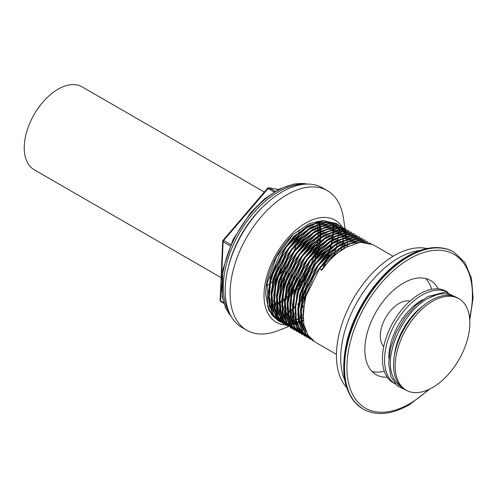 <?xml version="1.0" encoding="UTF-8"?>
<svg xmlns="http://www.w3.org/2000/svg" width="498" height="498" viewBox="0 0 498 498"><rect width="100%" height="100%" fill="white"/><g stroke="black" fill="none" stroke-linecap="round" stroke-linejoin="round"><path stroke-width="0.75" d="M393.364 382.887A52.875 30.527 -60 0 1 410.091 301.01A52.875 30.527 -60 0 1 446.245 291.299L448.107 292.376A52.875 30.527 120 0 0 412.226 302.242A52.875 30.527 120 0 0 395.225 383.958L393.364 382.887M388.851 358.467A46.812 27.029 -60 0 1 413.34 306.382A46.812 27.029 -60 0 1 422.839 299.603M453.398 296.105A52.29 30.191 120 0 0 436.69 294.822L428.635 298.153C404.986 309.899 384.848 350.723 391.64 372.853A52.29 30.191 120 0 0 401.102 386.678M436.69 294.822A52.29 30.191 120 0 0 428.697 298.109M394.385 355.697A47.136 27.216 -60 0 1 423.2 305.778M412.145 317.077A46.812 27.029 120 0 0 398.637 340.47M406.113 390.164L404.513 389.237A52.8 30.484 -60 0 1 421.215 307.478A52.8 30.484 -60 0 1 457.313 297.779L458.919 298.707A52.8 30.484 120 0 0 422.814 308.399A52.8 30.484 120 0 0 396.464 376.451A52.8 30.484 120 0 0 406.113 390.164A52.8 30.484 120 0 0 442.218 380.466A52.8 30.484 120 0 0 468.574 312.414A52.8 30.484 120 0 0 458.919 298.707M383.734 346.533A26.593 15.351 -60 0 1 394.192 306.986A26.593 15.351 -60 0 1 409.947 301.134M419.926 250.506A81.585 47.105 120 0 0 398.4 258.12A81.585 47.105 120 0 0 344.877 380.497M426.935 248.533A81.585 47.105 120 0 0 394.123 255.655A81.585 47.105 120 0 0 343.035 320.837A81.585 47.105 120 0 0 346.676 387.55M387.288 377.179A54.388 31.399 -60 0 1 376.096 374.658A54.388 31.399 -60 0 1 367.754 331.077A54.388 31.399 -60 0 1 403.287 283.15A54.388 31.399 -60 0 1 430.484 280.455A54.388 31.399 -60 0 1 438.259 288.89M431.598 289.313A54.388 31.399 120 0 0 425.74 278.538M372.062 371.508A54.388 31.399 120 0 0 384.325 371.197M393.103 256.258L373.058 244.686L360.228 242.258L345.064 247.68C336.592 252.716 328.836 260.249 321.783 270.271L319.641 269.032C326.694 259.01 334.451 251.484 342.923 246.448L358.087 241.02L370.917 243.447L357.558 240.715L342.394 246.143L330.933 254.876L320.326 267.021L305.878 296.354L303.145 311.325L303.836 324.466L307.963 335.148L315.066 342.045L336.449 354.389M294.586 320.251L294.081 320.382M293.652 320.488L291.965 320.837M291.56 320.905L289.929 321.129M289.537 321.166L287.956 321.26M287.57 321.272L286.033 321.241M285.429 321.198L284.134 321.061M283.754 320.998L282.515 320.762M281.843 320.6L280.256 320.114M279.845 319.965L278.065 319.174M277.573 318.913L275.157 317.344M274.367 316.697L268.397 308.349M307.671 226.098L322.835 220.67L336.194 223.403L323.364 220.975L308.2 226.403L296.746 235.137L286.132 247.282L271.69 276.614L268.957 291.585L269.642 304.726L273.776 315.408L280.878 322.306L273.24 315.103L269.113 304.421L268.422 291.28L271.161 276.309L285.603 246.977L296.21 234.832L307.671 226.098M293.21 234.421L276.427 256.968L267.121 283.3L267.75 306.363L271.902 315.035L278.208 320.762L268.758 310.229L265.608 293.969A56.654 32.712 120 0 1 293.21 234.421L309.302 223.627L322.231 220.739M338.335 224.642L325.505 222.214L310.341 227.636L298.881 236.376L288.274 248.514L273.832 277.853L271.093 292.824L271.784 305.959L275.911 316.647L283.549 323.849L276.446 316.952L272.319 306.27L271.628 293.129L274.361 278.158L288.803 248.819L299.416 236.681L310.877 227.947L326.034 222.519L338.335 224.642M341.005 226.179L328.176 223.751L313.012 229.18L301.551 237.913L290.944 250.058L276.502 279.397L273.769 294.368L274.454 307.503L278.581 318.185L286.219 325.387L279.117 318.49L274.989 307.808L274.298 294.673L277.031 279.702L291.479 250.363L302.087 238.225L313.547 229.485L328.705 224.063L341.005 226.179M288.361 326.626L281.787 320.033L277.66 309.351L276.969 296.217L279.702 281.246L294.15 251.907L304.757 239.762L316.218 231.028L331.382 225.6L344.211 228.028L330.846 225.295L315.682 230.723L304.222 239.457L293.615 251.602L279.173 280.934L276.44 295.905L277.125 309.046L281.252 319.728L288.361 326.626L277.84 330.728A80.589 46.526 120 0 1 246.784 330.255L241.872 327.416A80.589 46.526 -60 0 1 229.516 262.844A80.589 46.526 -60 0 1 282.161 191.83A80.589 46.526 -60 0 1 322.455 187.839L327.373 190.672A80.589 46.526 120 0 0 287.078 194.668A80.589 46.526 120 0 0 234.434 265.677A80.589 46.526 120 0 0 246.784 330.255M346.347 229.267L333.517 226.839L318.353 232.261L306.893 241.001L296.285 253.14L281.843 282.478L279.11 297.449L279.795 310.584L283.922 321.272L291.56 328.475L284.458 321.577L280.33 310.895L279.639 297.754L282.372 282.783L296.82 253.451L307.428 241.306L318.888 232.572L334.052 227.144L346.347 229.267M349.017 230.804L336.187 228.377L321.023 233.805L309.563 242.538L298.956 254.683L284.514 284.022L281.781 298.993L282.466 312.128L286.593 322.81L294.231 330.012L287.128 323.121L283.001 312.433L282.31 299.298L285.043 284.327L299.491 254.988L310.098 242.85L321.559 234.11L336.723 228.688L349.017 230.804M351.688 232.348L338.858 229.92L323.694 235.349L312.24 244.082L301.626 256.227L287.184 285.559L284.451 300.531L285.136 313.672L289.263 324.354L296.901 331.556L289.799 324.659L285.671 313.977L284.981 300.842L287.713 285.871L302.161 256.532L312.769 244.387L324.229 235.654L339.393 230.225L351.688 232.348M354.358 233.892L341.528 231.464L326.364 236.892L314.91 245.626L304.297 257.765L289.855 287.103L287.122 302.074L287.807 315.215L291.934 325.897L299.572 333.1L292.469 326.202L288.342 315.52L287.651 302.379L290.384 287.408L304.832 258.076L315.439 245.931L326.9 237.197L342.064 231.769L354.358 233.892M357.029 235.436L344.199 233.008L329.035 238.43L317.581 247.17L306.967 259.309L292.525 288.647L289.792 303.618L290.477 316.753L294.604 327.435L302.242 334.637L295.14 327.746L291.013 317.058L290.322 303.923L293.061 288.952L307.503 259.614L318.11 247.475L329.57 238.735L344.734 233.313L357.029 235.436M359.699 236.973L346.869 234.546L331.705 239.974L320.251 248.707L309.638 260.852L295.196 290.185L292.463 305.162L293.148 318.297L297.281 328.979L304.913 336.181L297.81 329.284L293.683 318.602L292.992 305.467L295.731 290.496L310.173 261.157L320.78 249.012L332.241 240.279L347.405 234.857L359.699 236.973M362.37 238.517L349.54 236.089L334.382 241.518L322.922 250.251L312.314 262.396L297.866 291.728L295.133 306.7L295.824 319.841L299.952 330.523L307.583 337.725L300.481 330.828L296.354 320.146L295.663 307.005L298.402 292.033L312.844 262.701L323.451 250.556L334.911 241.823L350.075 236.394L362.37 238.517M365.046 240.061L352.211 237.633L337.053 243.055L325.592 251.795L314.985 263.934L300.537 293.272L297.804 308.243L298.495 321.378L302.622 332.066L310.254 339.269L303.151 332.371L299.024 321.689L298.333 308.548L301.072 293.577L315.514 264.239L326.122 252.1L337.582 243.366L352.746 237.938L365.046 240.061M367.717 241.598L354.887 239.171L339.723 244.599L328.263 253.333L317.656 265.478L303.207 294.816L300.475 309.787L301.166 322.922L305.293 333.604L312.925 340.806L305.822 333.909L301.695 323.227L301.004 310.092L303.743 295.121L318.185 265.783L328.792 253.644L340.252 244.904L355.416 239.482L367.717 241.598M321.422 266.555L340.85 248.153L350.922 243.472L360.515 242.227M306.208 331.936L302.33 322.561L301.296 311.063L307.683 284.177M318.739 265.029L338.173 246.616L348.245 241.935L357.844 240.683M303.537 330.392L299.659 321.017L298.626 309.519L305.013 282.634M316.068 263.486L335.503 245.072L345.575 240.391L355.174 239.146M313.398 261.948L332.832 243.528L342.904 238.847L352.503 237.602M302.778 332.309L296.167 323.569L293.341 310.939L294.53 295.893L299.672 279.552M310.727 260.404L330.162 241.991L340.234 237.309L349.833 236.058M300.107 330.765L293.496 322.032L290.67 309.395L291.859 294.349L297.001 278.009M308.057 258.86L327.491 240.447L337.563 235.766L347.162 234.521M292.849 324.223L288.971 314.848L287.944 303.35L294.33 276.465M305.386 257.317L324.82 238.903L334.893 234.222L344.492 232.977M290.178 322.685L286.3 313.31L285.273 301.807L291.66 274.927M302.716 255.779L322.15 237.365L332.222 232.684L341.821 231.433M292.096 326.14L285.485 317.407L282.659 304.77L283.848 289.724L288.989 273.383M300.045 254.235L319.479 235.822L329.552 231.14L339.15 229.889M284.837 319.598L280.959 310.223L279.932 298.725L286.319 271.84M297.374 252.691L316.809 234.278L326.881 229.597L336.48 228.352M282.167 318.06L278.289 308.685L277.262 297.182L283.648 270.302M294.704 251.154L314.138 232.734L324.21 228.053L333.809 226.808L333.859 225.457M284.084 321.515L277.473 312.775L274.647 300.145L275.836 285.099L280.978 268.758M292.033 249.61L311.468 231.197L321.54 226.515L331.139 225.264M276.826 314.973L272.948 305.598L271.92 294.1L278.307 267.214M289.357 248.066L308.797 229.653L318.869 224.971L328.468 223.727M278.743 318.434L272.132 309.694L269.306 297.063L270.495 282.011L275.637 265.677M286.686 246.522L306.127 228.109L316.199 223.428L325.798 222.183M342.07 226.808A58.907 34.007 120 0 0 305.666 223.098A58.907 34.007 120 0 0 265.347 282.391A58.907 34.007 120 0 0 285.41 324.92M286.07 324.951A58.907 34.007 120 0 0 286.885 324.97M287.116 324.97A58.907 34.007 120 0 0 288.143 324.945M288.417 324.933A58.907 34.007 120 0 0 288.983 324.901M291.591 324.59A58.907 34.007 120 0 0 292.911 324.347M293.266 324.273A58.907 34.007 120 0 0 294.748 323.918M295.127 323.812A58.907 34.007 120 0 0 296.696 323.345M297.094 323.214A58.907 34.007 120 0 0 298.756 322.617M299.18 322.449A58.907 34.007 120 0 0 300.941 321.708M301.39 321.509A58.907 34.007 120 0 0 303.257 320.606M346.888 240.509A58.907 34.007 120 0 0 346.77 239.669A58.907 34.007 120 0 0 346.695 239.227L346.77 239.669M346.62 238.785A58.907 34.007 120 0 0 346.278 237.06M346.185 236.656A58.907 34.007 120 0 0 345.78 235.075M345.668 234.701A58.907 34.007 120 0 0 345.214 233.263M345.095 232.927A58.907 34.007 120 0 0 344.597 231.62M344.473 231.315A58.907 34.007 120 0 0 343.95 230.151M343.825 229.883A58.907 34.007 120 0 0 343.303 228.868M342.593 227.623A58.907 34.007 120 0 0 342.219 227.038M335.16 225.476L336.542 226.69M336.853 226.995L337.993 228.246M338.254 228.563L339.225 229.883M339.455 230.219L340.308 231.62M340.501 231.981L341.248 233.481M341.423 233.867L342.07 235.473M342.213 235.884L342.767 237.621M342.892 238.063L343.34 239.936M343.439 240.416L343.788 242.445M343.857 242.974L344.087 245.184M344.13 245.757L344.224 248.185M303.021 317.151L301.004 318.098M300.512 318.303L298.588 319.056M298.121 319.224L296.285 319.809M324.509 220.875L329.57 222.102M330.348 222.425L332.708 223.677M333.174 223.976L334.058 224.61M296.864 319.635A80.589 46.526 120 0 0 298.053 318.695M298.501 318.334A80.589 46.526 120 0 0 300.4 316.747M300.898 316.317A80.589 46.526 120 0 0 303.002 314.443M341.086 250.257A80.589 46.526 120 0 0 341.821 247.114M341.977 246.386A80.589 46.526 120 0 0 342.518 243.647M300.412 316.896L302.323 296.017L311.412 273.881L325.866 254.932L342.636 243.005A80.589 46.526 120 0 0 343.035 240.59M343.116 240.024A80.589 46.526 120 0 0 343.215 239.357M345.046 228.545L343.309 217.34A80.589 46.526 120 0 0 327.373 190.672M338.995 229.553A80.589 46.526 -60 0 1 338.976 229.908M338.951 230.281A80.589 46.526 -60 0 1 338.827 231.887M338.789 232.317A80.589 46.526 -60 0 1 338.596 234.16M338.54 234.651A80.589 46.526 -60 0 1 338.267 236.743M338.186 237.297A80.589 46.526 -60 0 1 337.812 239.669M337.7 240.291A80.589 46.526 -60 0 1 337.183 242.98M337.034 243.69A80.589 46.526 -60 0 1 336.337 246.765M336.131 247.587A80.589 46.526 -60 0 1 335.173 251.173M334.886 252.144A80.589 46.526 -60 0 1 333.517 256.501M303.736 306.077A80.589 46.526 -60 0 1 301.116 308.735M292.78 316.143A80.589 46.526 -60 0 1 291.093 317.456M290.695 317.761A80.589 46.526 -60 0 1 289.17 318.882M288.815 319.137A80.589 46.526 -60 0 1 287.458 320.083M286.543 320.7A80.589 46.526 -60 0 1 285.952 321.092M268.677 308.972A56.654 32.712 120 0 0 269.437 308.835L268.677 308.965M312.526 267.488L316.554 257.92M317.083 256.364L318.608 251.141M318.888 250.027L319.735 245.987M319.89 245.072L320.363 241.679M320.444 240.895L320.668 237.938M320.693 237.247L320.724 234.614M320.712 233.992L320.588 231.614M320.538 231.047L320.282 228.875M320.208 228.358L319.841 226.366M319.735 225.887L319.262 224.044M319.131 223.608L318.564 221.903M318.409 221.492L318.222 221.012M306.7 277.573L300.369 286.02M299.273 287.29L295.501 291.299M294.667 292.114L291.579 294.934M290.869 295.538L288.155 297.698M287.52 298.171L285.055 299.896M284.47 300.275L282.185 301.67M281.644 301.987L279.502 303.12M276.975 304.384L278.992 303.375L276.969 304.29M317.892 227.206L318.135 229.366M318.185 229.927L318.303 232.292M318.315 232.915L318.278 235.535M318.247 236.226L318.017 239.177M317.929 239.955L317.438 243.341M317.276 244.25L316.404 248.297M316.106 249.436L314.748 254.434M314.294 255.891L311.325 263.778M309.75 267.227L303.998 277.486M301.875 280.642L296.702 287.327M295.706 288.485L292.183 292.245M291.398 293.023L288.466 295.737M287.788 296.329L285.46 298.234M318.054 222.046L318.583 223.789M318.701 224.237L319.131 226.129M319.218 226.615L319.542 228.669M319.604 229.198L319.803 231.446M319.834 232.024L319.89 234.496M319.884 235.137L319.778 237.882M319.722 238.61L319.399 241.717M319.286 242.545L318.658 246.168M318.452 247.151L317.357 251.583M316.989 252.841L314.885 259.016M314.076 261.045L301.9 282.129M300.549 283.848L296.242 288.784M295.326 289.736L292.021 292.942M291.268 293.621L288.423 296.011M287.757 296.534L285.198 298.42M284.595 298.837L282.242 300.356M281.681 300.692L279.49 301.931M278.961 302.205L276.9 303.207M276.396 303.431L274.442 304.234M273.962 304.409L272.095 305.037M271.634 305.174L269.841 305.648M269.406 305.747L267.669 306.077M316.323 221.355L316.541 222.04M316.672 222.475L317.151 224.312M317.251 224.785L317.624 226.777M317.705 227.287L317.961 229.454M318.01 230.02L318.141 232.392M318.16 233.008L318.135 235.635M318.11 236.32L317.898 239.264M317.817 240.042L317.357 243.416M317.201 244.319L316.373 248.328M268.086 307.447L269.735 307.061M270.159 306.949L271.883 306.432M272.319 306.289L274.13 305.623M274.591 305.442L276.49 304.614M320.625 238.673L320.693 237.919M320.749 237.216L320.874 234.521M320.886 233.886L320.861 231.464M320.837 230.891L320.681 228.694M320.625 228.171L320.363 226.154M320.282 225.675L319.928 223.832M319.828 223.39L319.38 221.691M266.723 285.84A47.864 27.633 120 0 0 269.343 284.059M270.022 283.555A47.864 27.633 120 0 0 272.941 281.227M273.713 280.555A47.864 27.633 120 0 0 277.131 277.311M278.077 276.328A47.864 27.633 120 0 0 282.721 270.912M284.314 268.796A47.864 27.633 120 0 0 293.216 253.214M294.225 250.768A47.864 27.633 120 0 0 296.528 244.014M296.889 242.694A47.864 27.633 120 0 0 297.935 238.112M298.115 237.104A47.864 27.633 120 0 0 298.632 233.413M298.713 232.572A47.864 27.633 120 0 0 298.887 229.74M278.581 189.458L268.895 187.827A1.513 1.208 99.6 0 1 269.219 187.945L268.154 188.499L274.161 191.967M230.742 244.543L223.689 240.472L223.11 241.847L222.668 241.225A1.513 1.513 0 0 1 223.029 240.31L267.494 188.331A1.513 0.38 40.5 0 1 268.154 188.499L223.689 240.472A1.513 0.38 -139.5 0 0 223.029 240.31M221.093 301.72A1.513 0.872 -60 0 1 220.919 301.657A1.513 0.872 -60 0 1 220.726 301.464A1.513 0.872 -60 0 1 220.608 300.904A1.513 0.828 -177.6 0 1 220.166 300.288L222.668 241.225M221.124 277.654L34.163 169.712A47.864 27.633 -60 0 1 26.824 131.36A47.864 27.633 -60 0 1 58.092 89.186A47.864 27.633 -60 0 1 82.027 86.814L264.307 192.054M278.208 320.762L279.297 321.347M279.571 321.478L280.71 321.982M280.997 322.094L282.185 322.505M282.491 322.598L283.729 322.922M284.041 322.99L285.329 323.227M285.659 323.277L286.997 323.42M287.464 323.451L288.74 323.495M289.089 323.495L290.104 323.47M291.573 323.364L292.432 323.264M292.818 323.214L294.393 322.947M294.797 322.866L296.447 322.48M296.864 322.368L298.588 321.851M299.024 321.708L300.836 321.042M301.296 320.861L303.201 320.033M347.542 246.311L347.386 244.113M347.336 243.59L347.069 241.574M346.994 241.094L346.633 239.252M346.533 238.81L346.091 237.11M345.973 236.699L345.45 235.131M345.313 234.757L344.722 233.313M344.566 232.971L343.906 231.638M343.732 231.321L343.016 230.095M342.829 229.808L342.051 228.682M341.852 228.42L341.012 227.393M340.8 227.15L339.91 226.223M339.68 226.005L338.74 225.171M338.497 224.978L337.501 224.231M337.246 224.056L336.194 223.403M321.21 269.935L334.065 255.337L347.978 246.093M303.083 318.434L305 297.561L314.082 275.425L328.537 256.476L345.307 244.549M297.742 315.352L299.653 294.48L308.741 272.344L323.196 253.389L339.966 241.468M295.071 313.808L296.982 292.936L306.071 270.8L320.525 251.851L337.289 239.924M292.401 312.265L294.312 291.392L303.4 269.256L317.855 250.307L334.619 238.38M289.724 310.727L291.641 289.855L300.73 267.719L315.184 248.763L331.948 236.843M287.053 309.183L288.971 288.311L298.059 266.175L312.514 247.22L329.278 235.299M284.383 307.639L286.3 286.767L295.389 264.631L309.843 245.682L326.607 233.755M281.712 306.102L283.63 285.223L292.718 263.087L307.166 244.138L323.937 232.217M279.042 304.558L280.959 283.686L290.041 261.55L304.496 242.594L321.266 230.674M276.371 303.014L278.289 282.142L287.371 260.006L301.825 241.057L318.596 229.13M284.271 321.795L275.369 309.526M273.701 301.477L275.618 280.598L284.7 258.462L299.155 239.513L315.925 227.586M271.03 299.933L272.948 279.061L282.03 256.924L296.484 237.969L313.254 226.048M268.36 298.389L270.277 277.517L279.359 255.381L293.814 236.432L310.584 224.505M408.192 256.377A90.648 52.334 -60 0 1 453.516 251.888C440.462 244.873 425.105 246.342 407.439 256.302C379.893 271.734 353.854 309.165 346.353 343.975C339.922 375.548 345.425 397.186 362.868 408.895A90.648 52.334 -60 0 1 348.974 336.256A90.648 52.334 -60 0 1 408.192 256.377M469.77 320.015L473.1 297.916L471.482 278.289L464.964 262.608L453.958 252.144A90.648 52.334 120 0 0 408.634 256.632A90.648 52.334 120 0 0 349.415 336.511A90.648 52.334 120 0 0 363.31 409.151L362.868 408.895M469.608 318.104A88.756 51.244 120 0 0 409.667 258.773A88.756 51.244 120 0 0 346.913 367.474A88.756 51.244 120 0 0 409.667 403.71A88.756 51.244 120 0 0 428.261 389.722M306.482 294.349A75.995 43.874 -60 0 1 303.892 297.468A75.995 43.874 -60 0 1 302.79 298.732M301.981 299.634A75.995 43.874 -60 0 1 301.365 300.313M298.314 303.506A75.995 43.874 -60 0 1 297.897 303.923M295.14 306.569A75.995 43.874 -60 0 1 292.855 308.629M292.314 309.096A75.995 43.874 -60 0 1 290.247 310.82M289.755 311.213A75.995 43.874 -60 0 1 287.881 312.676M287.433 313.012A75.995 43.874 -60 0 1 286.412 313.765M285.323 314.537A75.995 43.874 -60 0 1 284.57 315.06M283.406 315.844A75.995 43.874 -60 0 1 282.939 316.149M282.335 316.535A75.995 43.874 -60 0 1 282.011 316.74M281.028 317.351A75.995 43.874 -60 0 1 280.449 317.699M279.969 317.979A75.995 43.874 -60 0 1 279.104 318.477M278.868 318.614A75.995 43.874 -60 0 1 277.996 319.094M228.42 266.779A75.995 43.874 -60 0 1 255.306 214.825A75.995 43.874 -60 0 1 263.218 206.508M333.324 224.081A75.995 43.874 -60 0 1 333.336 225.146M333.336 225.463A75.995 43.874 -60 0 1 333.311 226.858M333.305 227.237A75.995 43.874 -60 0 1 333.243 228.856M333.218 229.285A75.995 43.874 -60 0 1 333.094 231.128M333.056 231.614A75.995 43.874 -60 0 1 332.851 233.686M332.789 234.234A75.995 43.874 -60 0 1 332.49 236.575M332.396 237.191A75.995 43.874 -60 0 1 331.967 239.824M331.842 240.515A75.995 43.874 -60 0 1 331.232 243.516M331.058 244.313A75.995 43.874 -60 0 1 330.205 247.786M329.956 248.72A75.995 43.874 -60 0 1 328.736 252.891M328.369 254.042A75.995 43.874 -60 0 1 326.47 259.439M325.848 261.045A75.995 43.874 -60 0 1 323.258 267.115M302.809 184.378A77.806 44.92 120 0 0 253.445 213.1A77.806 44.92 120 0 0 229.049 312.128M231.041 316.211A77.806 44.92 -60 0 1 227.854 311.779A77.806 44.92 -60 0 1 251.434 212.845A77.806 44.92 -60 0 1 307.334 184.061M275.157 191.369L269.219 187.945L278.488 189.508M221.517 279.434L223.11 241.847L230.151 245.906M223.627 302.647L220.608 300.904L221.274 285.198M406.256 390.245L396.987 385.745L390.924 376.6L388.67 363.864L390.395 348.824L395.891 333.006L404.588 318.035L415.587 305.455L427.77 296.559L445.436 292.027L459.063 298.788M363.31 409.151C376.364 416.166 391.727 414.697 409.393 404.737L429.998 388.901M453.958 252.144L453.516 251.888M346.627 238.779L346.359 237.042M346.297 236.631L346.048 235.031M345.992 234.658L345.768 233.22M345.718 232.883L345.587 232.043M345.469 231.302L345.313 230.3M345.282 230.076L345.189 229.472M345.133 229.124L345.058 228.65M278.55 319.411L279.173 319.056M279.397 318.925L280.318 318.384M280.691 318.154L281.88 317.419M282.198 317.214L282.565 316.977M283.15 316.597L283.561 316.323M284.731 315.527L285.435 315.035M286.531 314.244L287.508 313.516M287.95 313.186L289.799 311.736M290.278 311.35L292.314 309.644M292.843 309.183L295.102 307.148M297.829 304.533L298.227 304.135M301.234 300.997L301.825 300.35M302.616 299.472L306.208 295.252M324.161 265.944L326.52 260.273M327.105 258.742L328.923 253.519M329.278 252.393L330.467 248.309M330.709 247.388L331.544 243.976M331.718 243.186L332.315 240.235M332.446 239.55L332.876 236.948M332.963 236.345L333.268 234.041M333.336 233.5L333.542 231.458M333.585 230.979L333.716 229.173M333.741 228.75L333.816 227.169M333.859 225.146L333.865 224.461M231.19 316.473L225.507 307.658L222.176 296.54L222.874 269.437L232.958 239.762L250.643 212.64L264.556 198.851L279.372 189.053L294.063 183.98L307.633 184.061M220.919 301.657L223.851 303.35M220.166 300.288A1.513 1.513 0 0 0 220.888 301.639M268.895 187.827A1.513 1.513 0 0 0 267.494 188.331M363.44 241.574L362.345 240.939M307.565 335.272L306.469 334.637M360.77 240.03L359.674 239.401M304.894 333.728L303.799 333.094M358.099 238.492L356.998 237.857M355.423 236.948L354.327 236.313M352.752 235.405L351.656 234.776M350.082 233.867L348.986 233.232M294.212 327.56L293.11 326.925M347.411 232.323L346.315 231.688M291.535 326.016L290.44 325.387M344.74 230.779L343.645 230.151M288.865 324.478L287.769 323.843M342.07 229.236L340.974 228.607M286.194 322.934L285.099 322.299M339.399 227.698L338.304 227.063M283.524 321.391L282.428 320.762M336.729 226.154L335.633 225.519M280.853 319.853L279.758 319.218"/></g></svg>
